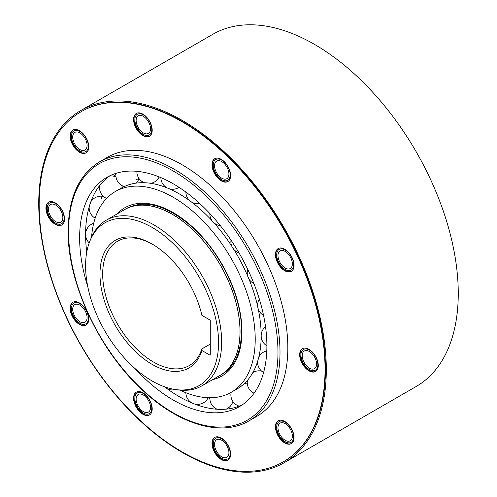 <?xml version="1.0" encoding="UTF-8"?>
<svg xmlns="http://www.w3.org/2000/svg" width="497" height="497" viewBox="0 0 497 497"><rect width="100%" height="100%" fill="white"/><g stroke="black" fill="none" stroke-linecap="round" stroke-linejoin="round"><path stroke-width="0.75" d="M122.871 210.604A95.691 55.248 60 0 1 124.53 209.579A95.691 55.248 60 0 1 198.272 235.211A95.691 55.248 60 0 1 240.045 331.518A95.691 55.248 60 0 1 220.221 375.322A95.691 55.248 60 0 1 218.5 376.248M201.85 385.858L220.196 375.272A95.635 55.217 -120 0 0 240.001 331.493A95.635 55.217 -120 0 0 198.253 235.249A95.635 55.217 -120 0 0 124.561 209.628L106.221 220.221A95.635 55.217 60 0 1 154.033 224.955A95.635 55.217 60 0 1 221.656 342.079A95.635 55.217 60 0 1 201.85 385.858A95.635 55.217 60 0 1 178.162 389.915L175.801 389.592A94.032 54.291 60 0 1 152.076 380.951A94.032 54.291 60 0 1 85.583 265.777A94.032 54.291 60 0 1 89.963 240.908A94.032 54.291 60 0 1 152.076 227.39A94.032 54.291 60 0 1 218.568 342.557A94.032 54.291 60 0 1 175.801 389.592M89.963 240.908L90.864 238.703A95.635 55.217 60 0 1 106.221 220.221M201.906 315.359A73.68 42.543 -120 0 0 152.076 244.008L152.076 244.008A73.68 42.543 -120 0 0 102.252 292.981A73.68 42.543 -120 0 0 152.076 364.332A73.68 42.543 -120 0 0 201.906 350.515L209.846 355.1A0.596 0.348 -120 0 0 210.268 354.858L210.268 320.677A0.596 0.348 -120 0 0 209.846 319.944L201.906 315.359M152.759 244.406A71.767 41.437 -120 0 0 117.547 241.231A71.767 41.437 -120 0 0 102.68 274.089A71.767 41.437 -120 0 0 153.43 361.99A71.767 41.437 -120 0 0 189.314 365.543A71.767 41.437 -120 0 0 201.844 348.919L201.906 350.515M210.268 344.054L201.844 348.919M116.006 173.664A132.413 76.451 -120 0 0 113.602 176.168M102.457 195.402A132.413 76.451 -120 0 0 101.376 198.645M86.751 252.116A132.413 76.451 60 0 1 85.59 235.373A132.413 76.451 60 0 1 85.59 234.441A132.413 76.451 60 0 1 110.104 175.658M134.967 368.488A132.413 76.451 -120 0 0 239.473 406.608A132.413 76.451 -120 0 0 266.895 345.993A132.413 76.451 -120 0 0 209.094 212.735A132.413 76.451 -120 0 0 107.06 177.261A132.413 76.451 -120 0 0 79.632 237.877A132.413 76.451 -120 0 0 87.826 286.825M242.381 404.775A132.413 76.451 60 0 1 178.411 396.146A132.413 76.451 60 0 1 166.178 388.033M165.358 387.418A132.413 76.451 60 0 1 164.495 386.765M208.1 397.873A132.413 76.451 -120 0 0 209.858 398.495M232.521 402.576A132.413 76.451 -120 0 0 233.727 402.57M91.578 237.044A115.907 66.921 60 0 1 115.31 191.556A115.907 66.921 60 0 1 204.627 222.613A115.907 66.921 60 0 1 255.222 339.252A115.907 66.921 60 0 1 231.217 392.313A115.907 66.921 60 0 1 179.964 390.126M231.217 392.313L237.175 388.878A115.907 66.921 -120 0 0 261.18 335.817A115.907 66.921 -120 0 0 261.173 335.003A115.907 66.921 -120 0 0 258.198 308.799M258.061 308.146A115.907 66.921 -120 0 0 248.954 279.034M248.413 277.717A115.907 66.921 -120 0 0 232.77 247.773M231.826 246.301A115.907 66.921 -120 0 0 212.666 221.407M211.958 220.637A115.907 66.921 -120 0 0 190.363 201.173M190.127 200.999A115.907 66.921 -120 0 0 179.926 194.271A115.907 66.921 -120 0 0 121.268 188.121L115.31 191.556M135.898 179.827A115.907 66.921 60 0 1 139.011 178.522M284.197 462.695L416.144 386.517A203.348 117.404 -120 0 0 458.259 293.429A203.348 117.404 -120 0 0 369.501 88.783A203.348 117.404 -120 0 0 212.803 34.305L80.856 110.483A203.348 117.404 60 0 1 237.554 164.967A203.348 117.404 60 0 1 326.312 369.606A203.348 117.404 60 0 1 284.197 462.695A203.348 117.404 60 0 1 127.499 408.217A203.348 117.404 60 0 1 38.741 203.571A203.348 117.404 60 0 1 80.856 110.483M302.207 355.684A10.17 5.871 -120 0 0 306.649 365.916A10.17 5.871 -120 0 0 314.483 368.644A10.17 5.871 -120 0 0 316.589 363.99A10.17 5.871 -120 0 0 312.147 353.758A10.17 5.871 -120 0 0 304.313 351.031A10.17 5.871 -120 0 0 302.207 355.684M277.978 255.588A10.17 5.871 -120 0 0 282.414 265.82A10.17 5.871 -120 0 0 290.254 268.542A10.17 5.871 -120 0 0 292.36 263.888A10.17 5.871 -120 0 0 287.918 253.656A10.17 5.871 -120 0 0 280.084 250.935A10.17 5.871 -120 0 0 277.978 255.588M214.542 165.743A10.17 5.871 -120 0 0 218.978 175.975A10.17 5.871 -120 0 0 226.818 178.703A10.17 5.871 -120 0 0 228.924 174.043A10.17 5.871 -120 0 0 224.482 163.811A10.17 5.871 -120 0 0 216.649 161.09A10.17 5.871 -120 0 0 214.542 165.743M136.135 120.473A10.17 5.871 -120 0 0 140.57 130.705A10.17 5.871 -120 0 0 148.404 133.432A10.17 5.871 -120 0 0 150.51 128.779A10.17 5.871 -120 0 0 146.075 118.547A10.17 5.871 -120 0 0 138.241 115.82A10.17 5.871 -120 0 0 136.135 120.473M72.699 137.066A10.17 5.871 -120 0 0 77.134 147.298A10.17 5.871 -120 0 0 84.968 150.026A10.17 5.871 -120 0 0 87.074 145.373A10.17 5.871 -120 0 0 82.639 135.141A10.17 5.871 -120 0 0 74.805 132.413A10.17 5.871 -120 0 0 72.699 137.066M48.464 209.187A10.17 5.871 -120 0 0 52.906 219.419A10.17 5.871 -120 0 0 60.74 222.147A10.17 5.871 -120 0 0 62.846 217.493A10.17 5.871 -120 0 0 58.404 207.261A10.17 5.871 -120 0 0 50.57 204.534A10.17 5.871 -120 0 0 48.464 209.187M72.699 309.289A10.17 5.871 -120 0 0 77.134 319.521A10.17 5.871 -120 0 0 84.968 322.242A10.17 5.871 -120 0 0 87.074 317.589A10.17 5.871 -120 0 0 82.639 307.357A10.17 5.871 -120 0 0 74.805 304.636A10.17 5.871 -120 0 0 72.699 309.289M136.135 399.134A10.17 5.871 -120 0 0 140.57 409.366A10.17 5.871 -120 0 0 148.404 412.088A10.17 5.871 -120 0 0 150.51 407.434A10.17 5.871 -120 0 0 146.075 397.202A10.17 5.871 -120 0 0 138.241 394.475A10.17 5.871 -120 0 0 136.135 399.134M214.542 444.405A10.17 5.871 -120 0 0 218.978 454.637A10.17 5.871 -120 0 0 226.818 457.358A10.17 5.871 -120 0 0 228.924 452.705A10.17 5.871 -120 0 0 224.482 442.473A10.17 5.871 -120 0 0 216.649 439.746A10.17 5.871 -120 0 0 214.542 444.405M277.978 427.805A10.17 5.871 -120 0 0 282.414 438.037A10.17 5.871 -120 0 0 290.254 440.764A10.17 5.871 -120 0 0 292.36 436.111A10.17 5.871 -120 0 0 287.918 425.879A10.17 5.871 -120 0 0 280.084 423.152A10.17 5.871 -120 0 0 277.978 427.805M300.94 354.957A11.959 6.908 -120 0 0 306.164 366.991A11.959 6.908 -120 0 0 315.378 370.197A11.959 6.908 -120 0 0 317.856 364.723A11.959 6.908 -120 0 0 312.638 352.684A11.959 6.908 -120 0 0 303.418 349.478A11.959 6.908 -120 0 0 300.94 354.957M276.711 254.855A11.959 6.908 -120 0 0 281.929 266.895A11.959 6.908 -120 0 0 291.149 270.095A11.959 6.908 -120 0 0 293.628 264.621A11.959 6.908 -120 0 0 288.403 252.582A11.959 6.908 -120 0 0 279.19 249.382A11.959 6.908 -120 0 0 276.711 254.855M213.275 165.01A11.959 6.908 -120 0 0 218.494 177.05A11.959 6.908 -120 0 0 227.713 180.256A11.959 6.908 -120 0 0 230.192 174.776A11.959 6.908 -120 0 0 224.967 162.743A11.959 6.908 -120 0 0 215.754 159.537A11.959 6.908 -120 0 0 213.275 165.01M134.861 119.74A11.959 6.908 -120 0 0 140.086 131.78A11.959 6.908 -120 0 0 149.305 134.985A11.959 6.908 -120 0 0 151.778 129.506A11.959 6.908 -120 0 0 146.559 117.472A11.959 6.908 -120 0 0 137.34 114.267A11.959 6.908 -120 0 0 134.861 119.74M71.425 136.34A11.959 6.908 -120 0 0 76.65 148.373A11.959 6.908 -120 0 0 85.869 151.579A11.959 6.908 -120 0 0 88.342 146.106A11.959 6.908 -120 0 0 83.123 134.066A11.959 6.908 -120 0 0 73.904 130.86A11.959 6.908 -120 0 0 71.425 136.34M47.196 208.46A11.959 6.908 -120 0 0 52.421 220.494A11.959 6.908 -120 0 0 61.634 223.7A11.959 6.908 -120 0 0 64.113 218.226A11.959 6.908 -120 0 0 58.894 206.187A11.959 6.908 -120 0 0 49.675 202.981A11.959 6.908 -120 0 0 47.196 208.46M71.425 308.556A11.959 6.908 -120 0 0 76.65 320.596A11.959 6.908 -120 0 0 85.869 323.802A11.959 6.908 -120 0 0 88.342 318.322A11.959 6.908 -120 0 0 83.123 306.289A11.959 6.908 -120 0 0 73.904 303.083A11.959 6.908 -120 0 0 71.425 308.556M134.861 398.401A11.959 6.908 -120 0 0 140.086 410.435A11.959 6.908 -120 0 0 149.305 413.641A11.959 6.908 -120 0 0 151.778 408.167A11.959 6.908 -120 0 0 146.559 396.128A11.959 6.908 -120 0 0 137.34 392.922A11.959 6.908 -120 0 0 134.861 398.401M213.275 443.672A11.959 6.908 -120 0 0 218.494 455.706A11.959 6.908 -120 0 0 227.713 458.911A11.959 6.908 -120 0 0 230.192 453.438A11.959 6.908 -120 0 0 224.967 441.398A11.959 6.908 -120 0 0 215.754 438.192A11.959 6.908 -120 0 0 213.275 443.672M276.711 427.078A11.959 6.908 -120 0 0 281.929 439.112A11.959 6.908 -120 0 0 291.149 442.318A11.959 6.908 -120 0 0 293.628 436.844A11.959 6.908 -120 0 0 288.403 424.805A11.959 6.908 -120 0 0 279.19 421.599A11.959 6.908 -120 0 0 276.711 427.078M283.178 461.899L283.601 461.657A202.149 116.714 -120 0 0 325.467 369.116A202.149 116.714 -120 0 0 237.231 165.681A202.149 116.714 -120 0 0 81.452 111.521L81.03 111.763A202.149 116.714 60 0 1 236.808 165.923A202.149 116.714 60 0 1 325.044 369.358A202.149 116.714 60 0 1 283.178 461.899A202.149 116.714 60 0 1 127.4 407.745A202.149 116.714 60 0 1 39.164 204.304A202.149 116.714 60 0 1 81.03 111.763M315.763 371.346A13.158 7.598 60 0 1 305.698 367.563A13.158 7.598 60 0 1 300.095 354.467A13.158 7.598 60 0 1 302.611 348.571M291.534 271.25A13.158 7.598 60 0 1 281.47 267.461A13.158 7.598 60 0 1 275.866 254.365A13.158 7.598 60 0 1 278.382 248.469M228.098 181.405A13.158 7.598 60 0 1 218.034 177.615A13.158 7.598 60 0 1 212.43 164.526A13.158 7.598 60 0 1 214.946 158.63M149.684 136.135A13.158 7.598 60 0 1 139.626 132.351A13.158 7.598 60 0 1 134.016 119.255A13.158 7.598 60 0 1 136.532 113.359M86.248 152.728A13.158 7.598 60 0 1 76.19 148.945A13.158 7.598 60 0 1 70.58 135.849A13.158 7.598 60 0 1 73.096 129.953M62.019 224.849A13.158 7.598 60 0 1 51.955 221.066A13.158 7.598 60 0 1 46.351 207.97A13.158 7.598 60 0 1 48.868 202.074M86.248 324.951A13.158 7.598 60 0 1 76.19 321.161A13.158 7.598 60 0 1 70.58 308.065A13.158 7.598 60 0 1 73.096 302.176M149.684 414.796A13.158 7.598 60 0 1 139.626 411.007A13.158 7.598 60 0 1 134.016 397.911A13.158 7.598 60 0 1 136.532 392.015M228.098 460.067A13.158 7.598 60 0 1 218.034 456.277A13.158 7.598 60 0 1 212.43 443.181A13.158 7.598 60 0 1 214.946 437.285M291.534 443.467A13.158 7.598 60 0 1 281.47 439.683A13.158 7.598 60 0 1 275.866 426.588A13.158 7.598 60 0 1 278.382 420.692M249.04 420.841L256.862 416.324A149.522 86.323 -120 0 0 287.831 347.875A149.522 86.323 -120 0 0 222.563 197.402A149.522 86.323 -120 0 0 107.346 157.344L99.518 161.86A149.522 86.323 60 0 1 214.741 201.919A149.522 86.323 60 0 1 280.004 352.392A149.522 86.323 60 0 1 249.04 420.841C221.904 437.037 179.964 424.997 143.714 391.301C99.816 351.857 67.437 283.203 68.132 230.894C68.511 197.533 78.973 174.522 99.518 161.86M318.279 365.457A13.158 7.598 -120 0 0 312.538 352.211A13.158 7.598 -120 0 0 302.4 348.689A13.158 7.598 -120 0 0 299.672 354.709A13.158 7.598 -120 0 0 305.413 367.954A13.158 7.598 -120 0 0 315.552 371.476A13.158 7.598 -120 0 0 318.279 365.457M294.05 265.355A13.158 7.598 -120 0 0 288.303 252.116A13.158 7.598 -120 0 0 278.165 248.587A13.158 7.598 -120 0 0 275.444 254.613A13.158 7.598 -120 0 0 281.184 267.852A13.158 7.598 -120 0 0 291.323 271.381A13.158 7.598 -120 0 0 294.05 265.355M230.614 175.509A13.158 7.598 -120 0 0 224.868 162.27A13.158 7.598 -120 0 0 214.729 158.742A13.158 7.598 -120 0 0 212.008 164.768A13.158 7.598 -120 0 0 217.748 178.007A13.158 7.598 -120 0 0 227.887 181.535A13.158 7.598 -120 0 0 230.614 175.509M152.2 130.239A13.158 7.598 -120 0 0 146.46 117A13.158 7.598 -120 0 0 136.321 113.471A13.158 7.598 -120 0 0 133.594 119.497A13.158 7.598 -120 0 0 139.34 132.736A13.158 7.598 -120 0 0 149.479 136.265A13.158 7.598 -120 0 0 152.2 130.239M88.764 146.832A13.158 7.598 -120 0 0 83.024 133.594A13.158 7.598 -120 0 0 72.885 130.071A13.158 7.598 -120 0 0 70.158 136.091A13.158 7.598 -120 0 0 75.904 149.336A13.158 7.598 -120 0 0 86.043 152.859A13.158 7.598 -120 0 0 88.764 146.832M64.535 218.953A13.158 7.598 -120 0 0 58.795 205.715A13.158 7.598 -120 0 0 48.656 202.192A13.158 7.598 -120 0 0 45.929 208.212A13.158 7.598 -120 0 0 51.669 221.457A13.158 7.598 -120 0 0 61.808 224.979A13.158 7.598 -120 0 0 64.535 218.953M88.764 319.055A13.158 7.598 -120 0 0 83.024 305.817A13.158 7.598 -120 0 0 72.885 302.288A13.158 7.598 -120 0 0 70.158 308.314A13.158 7.598 -120 0 0 75.904 321.553A13.158 7.598 -120 0 0 86.043 325.081A13.158 7.598 -120 0 0 88.764 319.055M152.2 408.901A13.158 7.598 -120 0 0 146.46 395.655A13.158 7.598 -120 0 0 136.321 392.133A13.158 7.598 -120 0 0 133.594 398.153A13.158 7.598 -120 0 0 139.34 411.398A13.158 7.598 -120 0 0 149.479 414.92A13.158 7.598 -120 0 0 152.2 408.901M230.614 454.171A13.158 7.598 -120 0 0 224.868 440.926A13.158 7.598 -120 0 0 214.729 437.403A13.158 7.598 -120 0 0 212.008 443.423A13.158 7.598 -120 0 0 217.748 456.668A13.158 7.598 -120 0 0 227.887 460.191A13.158 7.598 -120 0 0 230.614 454.171M294.05 437.577A13.158 7.598 -120 0 0 288.303 424.332A13.158 7.598 -120 0 0 278.165 420.81A13.158 7.598 -120 0 0 275.444 426.83A13.158 7.598 -120 0 0 281.184 440.075A13.158 7.598 -120 0 0 291.323 443.597A13.158 7.598 -120 0 0 294.05 437.577M209.846 355.1L210.268 354.858M68.555 231.484A148.081 85.496 60 0 1 173.267 171.024A148.081 85.496 60 0 1 277.978 352.392A148.081 85.496 60 0 1 173.267 412.845A148.081 85.496 60 0 1 68.555 231.484M212.592 379.658A97.126 56.074 -120 0 0 241.946 331.586A97.126 56.074 -120 0 0 193.88 228.191A97.126 56.074 -120 0 0 116.963 214.014M178.411 396.146L179.218 396.612M85.59 235.373L85.59 234.41M222.128 374.222C234.727 366.606 241.194 352.199 241.523 331.002C242.014 297.256 220.761 252.401 192.202 227.073C166.843 205.28 144.919 199.08 126.437 208.479M179.926 194.271L178.578 193.495M265.516 326.684A11.723 11.723 0 0 0 261.18 335.742M261.18 335.835A11.723 11.723 0 0 0 266.895 345.856M266.802 350.851A11.723 11.723 0 0 0 258.751 357.275M257.676 361.164A11.723 11.723 0 0 0 263.603 372.514M261.652 371.141A11.723 11.723 0 0 0 252.874 372.533M247.456 380.317A11.723 11.723 0 0 0 254.073 393.202M247.357 384.193A11.723 11.723 0 0 0 244.561 383.355M231.161 392.35A11.723 11.723 0 0 0 239.231 406.136M226.203 409.143A11.723 11.723 0 0 0 232.882 401.47M209.871 397.743A11.723 11.723 0 0 0 217.201 409.248M194.277 403.899A11.723 11.723 0 0 0 208.175 397.718M185.878 392.729A11.723 11.723 0 0 0 192.215 403.073M164.625 386.815A11.723 11.723 0 0 0 175.609 389.567M85.59 234.46A11.723 11.723 0 0 0 89.205 242.878M93.709 223.259A11.723 11.723 0 0 0 85.59 234.354M89.199 206.795A11.723 11.723 0 0 0 95.163 218.146M103.556 196.495A11.723 11.723 0 0 0 90.783 201.925M99.729 185.474A11.723 11.723 0 0 0 106.588 198.409M122.964 187.195A11.723 11.723 0 0 0 122.852 186.002M116.006 176.938A11.723 11.723 0 0 0 109.539 176.05M116.056 173.316A11.723 11.723 0 0 0 124.312 186.537M136.371 183.082A11.723 11.723 0 0 0 138.918 178.386M136.923 171.316A11.723 11.723 0 0 0 144.298 182.716M150.871 183.337A11.723 11.723 0 0 0 159.189 176.926M160.891 177.622A11.723 11.723 0 0 0 167.24 187.959M168.949 188.674A11.723 11.723 0 0 0 179.026 187.35M185.878 192.09A11.723 11.723 0 0 0 199.719 203.497M209.864 213.548A11.723 11.723 0 0 0 220.289 225.588M230.981 240.126A11.723 11.723 0 0 0 238.958 252.818M247.767 269.461A11.723 11.723 0 0 0 253.886 283.495M259.335 299.07A11.723 11.723 0 0 0 263.54 315.353"/></g></svg>
